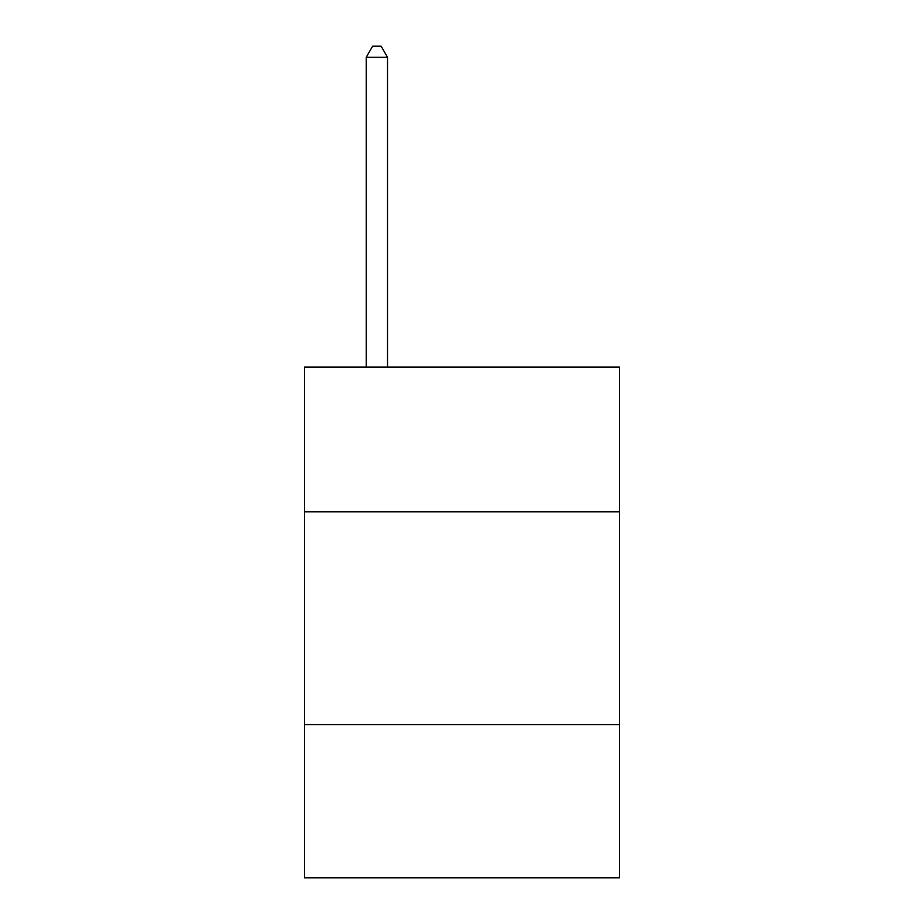 <?xml version="1.0" encoding="UTF-8"?>
<svg xmlns="http://www.w3.org/2000/svg" width="924" height="924" viewBox="0 0 924 924"><rect width="100%" height="100%" fill="white"/><g stroke="black" fill="none" stroke-linecap="round" stroke-linejoin="round"><path stroke-width="1.39" d="M619.473 511.792L619.473 367.094L304.527 367.094L304.527 511.792L619.473 511.792L619.473 877.8L304.527 877.8L304.527 511.792M619.473 724.589L304.527 724.589M387.526 367.094L387.526 57.265L366.239 57.265L366.239 367.094M366.239 57.265L372.626 46.2L381.138 46.2L387.526 57.265"/></g></svg>
